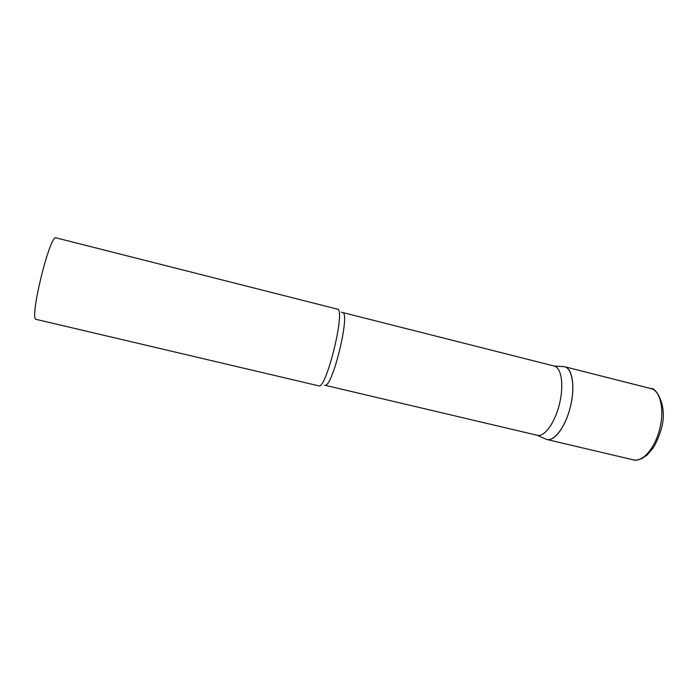 <?xml version="1.0" encoding="UTF-8"?>
<svg xmlns="http://www.w3.org/2000/svg" width="698" height="698" viewBox="0 0 698 698"><rect width="100%" height="100%" fill="white"/><g stroke="black" fill="none" stroke-linecap="round" stroke-linejoin="round"><path stroke-width="1.05" d="M562.562 366.546L564.603 366.712C572.5 368.143 575.466 387.565 570.187 407.571C565.397 427.019 554.256 441.755 546.822 439.496L544.911 438.702M318.663 385.828C326.175 390.278 346.112 308.656 337.404 309.144L56.145 237.87C49.994 233.402 28.714 320.513 36.235 319.387L318.663 385.828M545.88 439.199L546.569 439.435C554.195 441.86 565.572 426.748 570.406 406.698C575.361 386.675 572.229 368.021 564.342 366.659L554.099 366.022M537.163 435.264L537.364 435.316C544.449 437.236 554.901 422.848 559.456 404.02C564.097 385.217 561.454 367.628 554.282 366.066L342.465 312.486C350.989 312.128 332.1 389.449 324.71 385.191L537.364 435.316M564.603 366.712L650.876 388.577C660.325 390.409 664.819 409.831 659.575 429.383C654.872 448.421 642.404 462.477 633.461 459.877C634.744 460.584 637.544 460.148 641.881 458.569L647.168 455.009L653.354 447.671C656.504 442.349 659.06 436.363 661.015 429.715M546.822 439.496L633.461 459.877M650.876 388.577C656.024 387.076 668.414 406.637 661.023 429.68M341.453 312.189L342.465 312.486M537.181 435.273L546.569 439.435"/></g></svg>
